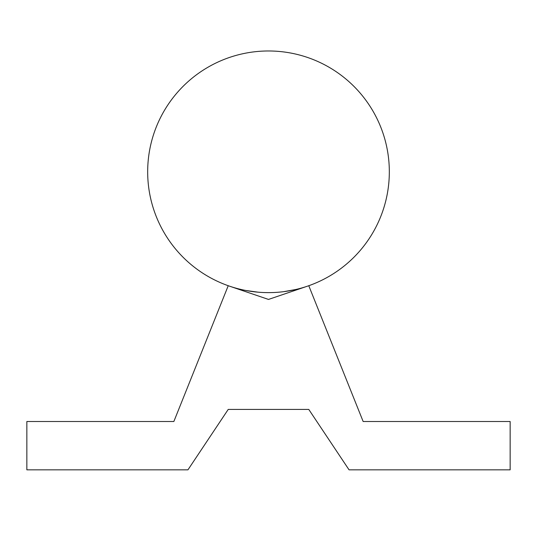 <?xml version="1.0" encoding="UTF-8"?>
<svg xmlns="http://www.w3.org/2000/svg" width="537" height="537" viewBox="0 0 537 537"><rect width="100%" height="100%" fill="white"/><g stroke="black" fill="none" stroke-linecap="round" stroke-linejoin="round"><path stroke-width="0.81" d="M173.854 421.505L26.85 421.505L26.85 469.835L187.95 469.835L228.225 409.422L308.775 409.422L349.05 469.835L510.15 469.835L510.15 421.505L363.146 421.505L308.775 285.718A120.825 120.825 0 0 1 307.433 286.181L268.5 299.431L229.567 286.181A120.825 120.825 0 0 1 228.225 285.718L173.854 421.505M147.675 171.8A120.825 120.825 0 0 1 328.913 67.165A120.825 120.825 0 0 1 328.913 276.441A120.825 120.825 0 0 1 147.675 171.8M288.027 291.041L295.887 289.483L283.744 291.658M245.745 290.463L257.995 292.168M265.614 292.591L268.5 292.625"/></g></svg>

